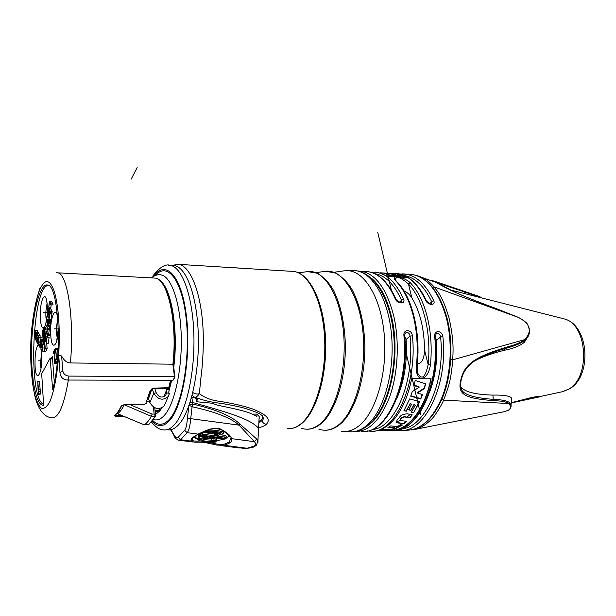 <?xml version="1.0" encoding="UTF-8"?>
<svg xmlns="http://www.w3.org/2000/svg" width="616" height="616" viewBox="0 0 616 616"><rect width="100%" height="100%" fill="white"/><g stroke="black" fill="none" stroke-linecap="round" stroke-linejoin="round"><path stroke-width="0.92" d="M149.372 401.201L147.116 401.224M163.918 396.719L167.221 388.373L169.6 388.28M165.273 403.465L164.249 405.867C158.997 410.264 154.2 409.209 149.857 402.702L148.533 398.606L151.936 388.781M159.197 410.187L154.993 410.241M169.061 390.213L168.738 392.146L169.308 393.847L168.237 396.519C162.963 400.908 158.127 399.83 153.746 393.285L156.241 392.854C159.028 397.543 162.231 398.298 165.85 395.133L167.221 388.373M165.542 395.526L166.666 392.885L169.038 393.316M154.778 388.396L156.241 392.854M152.221 388.627L153.746 393.285L149.857 402.702M151.521 422.052C155.856 427.342 159.906 429.953 163.656 429.899C167.298 430.345 170.925 428.574 174.544 424.578C186.286 411.788 195.056 372.541 193.863 334.357C192.746 296.127 182.19 267.305 170.447 265.38L174.628 265.635C186.479 267.567 197.143 296.335 198.283 334.48C199.507 372.572 190.683 411.734 178.833 424.501C175.19 428.482 171.533 430.253 167.852 429.806M174.628 265.635L172.241 265.496M169.908 385.162L170.632 384.184M173.404 365.065L174.929 376.599C174.236 379.217 173.389 380.472 172.38 380.349M67.437 380.034L172.187 380.349C173.165 380.372 173.92 379.125 174.451 376.615L69.023 376.099C65.481 375.76 63.402 373.981 62.794 370.755L61.623 355.986C63.956 360.483 66.89 362.801 70.409 362.947L173.365 364.202C177.308 329.314 170.979 290.752 160.699 281.589M114.33 415.754L115.646 416.293L123.369 416.177M153.099 388.426L168.638 388.149L169.292 387.68L170.955 380.341L169.292 387.68L153.261 388.142L150.212 390.521L145.699 403.657L144.267 404.358L124.417 404.535L121.244 406.021C118.911 410.957 116.47 414.252 113.914 415.908M172.95 364.949L174.451 376.615L174.929 376.599L173.442 365.096L172.865 364.095M61.623 355.986L58.705 355.263L59.998 372.719M41.703 373.75L43.613 405.213L42.566 405.182C35.181 403.619 30.377 373.435 31.732 342.072C32.971 310.695 40.148 283.221 47.524 285.008C58.559 284.384 62.562 356.264 52.645 389.505L50.158 358.119L41.703 373.75M48.587 285.47C32.355 284.107 27.558 397.82 43.551 404.373M54.308 382.505L52.352 356.495L51.451 358.166M54.755 353.261L53.538 353.238L53.438 351.844L55.355 348.256L57.311 348.286L56.549 358.497M57.126 363.656L54.893 363.871L54.339 362.963L55.032 350.458L53.538 353.238M46.292 339.616L45.53 341.087L43.659 341.048L43.151 340.225L42.496 331.847L43.582 327.527L44.267 329.183L44.021 329.683L43.798 328.921L43.413 329.083L42.82 330.892L42.997 334.165L43.69 333.687L43.767 334.75L43.266 338.777L43.875 339.393L44.452 336.428L44.698 335.936L44.729 337.098L43.659 341.048M44.698 335.936L46.577 336.128M43.69 333.687L45.561 333.733L45.261 335.951M44.999 329.706L44.76 333.71M43.582 327.527L45.453 327.581L46.031 328.536L45.892 329.729L44.021 329.683M38.577 389.25L40.433 389.25L40.579 391.406L40.132 394.325L38.284 394.332L37.715 381.204L38.723 391.406L38.284 394.332M37.715 381.204L39.555 381.212L40.109 389.25M51.013 304.851L52.922 304.92L53.038 303.919L51.313 301.27L49.411 301.193L48.741 307.176L49.519 302.525L51.013 304.851L51.128 303.842L49.411 301.193M48.957 307.523L50.851 307.592L51.159 304.851M50.173 312.22L52.083 312.281L52.191 311.288L50.481 308.577L48.587 308.508L48.472 309.502L50.173 312.22L50.289 311.219L48.587 308.508M49.334 319.558L50.019 313.575L48.325 310.826L47.648 316.77L48.425 312.166L49.003 313.105L48.726 317.764L49.218 313.452L49.688 314.222L49.334 319.558L51.236 319.619L51.929 313.636L51.059 312.25M48.194 326.78L48.864 321.005L48.063 319.057L47.471 319.427L47.024 324.755L47.648 320.112L48.487 320.959L48.194 326.78L50.096 326.834L50.466 325.887L50.835 321.976L50.242 319.589M47.471 335.366L46.916 333.14L47.471 328.59L48.14 329.822L48.256 328.844L46.608 325.802L47.255 328.197L46.708 332.755L45.938 331.316L45.823 332.286L47.471 335.366L49.365 335.412L48.81 333.194L49.218 329.853M48.14 329.822L50.035 329.876L50.158 328.898L49.011 326.803M46.4 343.212L48.294 343.251L49.134 337.283L47.07 336.852L46.724 339.37L45.322 336.097L45.191 337.037L46.585 340.309L46.4 343.212L47.07 336.852M47.517 336.86L47.209 336.144L45.322 336.097M43.898 351.451L45.238 348.856L44.691 341.287L43.359 343.913L43.428 344.868L44.537 342.689L44.722 345.26L43.828 348.109L44.791 346.223L44.945 348.325L43.898 351.451L45.777 351.482L47.124 348.887L46.708 343.22M43.828 342.873L43.474 341.387L41.611 341.349L40.902 349.287L41.719 342.796L42.304 351.097L43.02 343.12L42.188 349.811L41.611 341.349M44.313 349.549L44.444 348.117M42.997 341.38L42.458 339.701L40.256 339.662L39.824 342.234L40.433 346.146L40.094 346.746L39.578 344.921L39.994 347.732L40.725 345.276L40.102 341.141L40.502 340.648L41.157 342.304L40.425 339.547M40.933 339.562L40.956 337.16L39.116 337.114L38.369 343.944L37.853 343.02L37.761 343.828L39.001 346.038L38.569 344.29L39.116 337.114M40.017 337.137L40.171 335.782L39.001 333.71L37.176 333.664L37.068 334.634L38.03 336.367L37.745 338.954L36.914 337.445L36.806 338.407L37.638 339.916L37.407 342.019L36.444 340.263L36.336 341.233L37.491 343.335L38.338 335.743L37.176 333.664M38.693 333.703L38.554 332.902L36.729 332.856L36.082 340.748L36.729 332.856M37.314 332.086L37.022 330.153L35.204 330.107L34.373 337.599L35.274 331.57L35.628 339.932L36.475 332.401L35.551 338.623L35.204 330.107M38.246 332.894L38.1 332.101L36.282 332.055M41.441 364.926L41.711 355.417M55.794 359.475L54.501 359.459L54.893 362.27L56.079 358.497L55.81 362.208L54.893 363.871M57.419 349.688L55.463 349.657L54.501 359.459M55.663 360.799L54.477 360.784M55.502 361.361L54.524 361.346M55.217 362L54.693 361.992M57.596 358.512L56.079 358.497M57.488 359.744L56.118 359.721M57.357 361.269L55.987 361.253M57.265 362.231L55.81 362.208M57.172 363.201L55.455 363.178M57.134 363.594L55.24 363.571M55.355 348.256L55.463 349.657M45.684 327.712L43.821 327.658M45.877 327.943L44.005 327.889M46.031 328.536L44.16 328.49M46.138 329.237L44.267 329.183M43.867 329.098L43.413 329.083M44.983 329.729L43.12 329.675M44.76 330.484L42.897 330.43M44.683 330.946L42.82 330.892M44.622 331.67L42.758 331.616M44.606 332.293L42.743 332.247M44.683 333.348L42.82 333.302M43.397 334.172L42.997 334.165M45.638 334.796L43.767 334.75M45.438 335.181L43.567 335.142M44.521 336.29L43.312 336.259M44.429 337.014L43.251 336.983M44.298 338.269L43.228 338.238M44.136 338.792L43.266 338.777M43.882 339.385L43.428 339.377M45.222 337.114L44.729 337.098M45.853 338.592L44.606 338.561M46.254 339.531L44.444 339.485M45.992 340.479L44.121 340.44M45.892 340.671L44.021 340.633M40.579 391.406L38.723 391.406M40.425 393.809L38.569 393.817M53.038 303.919L51.128 303.842M52.191 311.288L50.289 311.219M48.541 317.148L47.863 317.125M49.326 310.864L48.325 310.826M51.929 313.636L50.019 313.575M49.28 317.787L48.726 317.764M48.379 325.256L47.178 325.225M48.533 324.278L47.293 324.239M49.141 318.957L47.871 318.919M49.134 319.088L48.063 319.057M50.497 320.027L48.602 319.966M50.658 320.497L48.764 320.435M50.766 321.067L48.864 321.005M50.835 321.976L48.934 321.914M50.828 322.753L48.926 322.699M50.766 323.639L48.872 323.585M50.597 325.125L48.695 325.071M50.466 325.887L48.564 325.833M50.312 326.426L48.418 326.372M48.225 320.512L47.517 320.489M48.533 321.121L47.409 321.082M48.687 322.607L47.232 322.561M48.641 323.323L47.193 323.277M48.572 323.931L47.209 323.893M48.094 325.849L46.608 325.802M50.158 328.898L48.256 328.844M48.81 333.194L46.916 333.14M49.48 334.442L47.586 334.396M46.878 331.346L45.938 331.316M49.134 337.283L47.239 337.245M44.698 344.898L43.428 344.868M46.446 341.318L44.691 341.287M47.124 348.887L45.238 348.856M44.93 348.132L43.828 348.109M43.882 342.873L42.804 342.85M43.751 343.135L43.02 343.12M43.875 351.128L42.304 351.097M41.95 349.572L41.118 349.557M43.79 341.788L41.927 341.749M40.487 345.268L39.778 345.253M40.44 344.937L39.578 344.921M40.471 345.653L39.778 345.638M40.44 346.092L39.809 346.077M40.379 346.415L39.894 346.408M42.458 339.701L40.61 339.662M42.727 340.14L40.879 340.101M42.881 340.579L41.026 340.54M42.997 341.356L41.141 341.318M40.795 341.156L40.102 341.141M40.902 341.649L40.048 341.634M40.933 342.257L40.063 342.242M40.956 342.75L40.125 342.735M41.457 343.143L40.24 343.12M41.426 343.474L40.44 343.451M41.388 343.859L40.564 343.844M41.341 344.406L40.656 344.39M41.264 345.283L40.725 345.276M41.203 346L40.687 345.992M41.141 346.662L40.617 346.646M41.087 347.262L40.517 347.255M41.049 347.701L40.309 347.686M41.041 347.809L40.14 347.794M39.586 346.053L39.001 346.038M38.469 343.035L37.853 343.02M41.157 337.499L39.316 337.46M40.271 344.329L38.569 344.29M39.57 345.237L39.093 345.222M40.171 335.782L38.338 335.743M37.599 340.294L36.444 340.263M37.915 337.468L36.914 337.445M38.746 333.248L36.922 333.202M38.292 332.447L36.475 332.401M35.335 337.968L34.558 337.945M37.306 330.669L35.489 330.623M168.638 388.149L170.517 380.341M114.884 415.361L115.808 415.369L115.731 414.653M191.653 397.043L196.181 398.383L196.619 401.763L197.744 398.321M158.173 411.065L155.078 411.103M148.009 424.77L148.625 424.693L155.509 416.431L154.131 414.06L152.075 414.091L129.876 404.604M196.619 401.763L211.688 403.172L218.657 405.467C242.873 410.279 250.073 412.551 256.903 416.447L256.934 414.075L252.437 414.137M256.934 414.075L259.174 416.524L259.167 418.618M189.174 405.058L192.831 404.111L191.807 397.089M429.96 391.229C435.612 375.729 437.776 358.758 436.451 340.294L435.512 337.999M396.311 421.606L400.716 420.474M407.03 417.032L410.194 414.414M397.243 397.397C404.496 380.534 407.445 361.23 406.083 339.485L404.766 336.783M417.371 363.502C421.767 363.763 424.162 359.236 424.555 349.934C424.232 328.744 419.997 311.388 411.85 297.875C409.617 294.448 406.96 292.107 403.896 290.844M259.128 421.282L261.708 419.65L262.963 416.816M435.959 334.188L436.382 333.826C438.538 332.956 439.94 334.003 440.579 336.967C445.568 381.743 425.048 427.396 402.048 428.736M392.561 430.653C416.801 432.771 440.024 384.661 434.673 336.452L435.389 336.659M416.516 364.772C418.095 347.848 417.07 331.731 413.428 316.439C409.648 301.347 404.073 289.828 396.727 281.897C388.942 274.59 401.555 275.414 410.302 282.705C417.771 290.583 423.431 302.017 427.281 316.994C430.984 332.17 432.047 348.156 430.453 364.942C427.558 382.721 414.468 382.759 416.516 364.772L417.271 364.634M403.911 335.558L404.666 335.705C409.856 385.639 386.294 435.019 361.669 431.354C385.462 435.204 409.124 385.701 403.911 335.558C403.133 328.898 411.804 329.183 412.404 335.805L410.087 336.09C414.891 382.097 394.471 428.828 372.033 429.514M434.673 336.452C433.864 329.906 442.234 330.184 442.873 336.69L440.579 336.967L436.451 340.294M387.733 430.392L389.905 430.638C406.791 432.278 424.732 411.249 431.138 378.794L411.642 378.709C405.482 410.641 388.619 431.77 372.457 431.162M405.228 333.364L405.705 332.925C405.189 332.925 404.843 333.849 404.673 335.705L404.681 335.789M405.313 333.264L405.705 332.925C407.961 331.986 409.417 333.04 410.087 336.09L406.083 339.485M370.509 272.164L376.391 272.233C387.141 273.997 396.219 282.998 403.626 299.237C405.852 304.404 397.243 304.011 395.233 298.822L396.088 299.391M402.571 273.866L405.574 274.097C416.678 275.876 426.072 284.754 433.749 300.739C436.043 305.821 427.735 305.444 425.633 300.331L426.326 300.616C418.641 284.43 409.101 275.421 397.705 273.596L395.233 273.373M375.252 272.095L377.739 272.318L387.541 276.207L406.406 277.385L396.388 273.512L397.705 273.596C408.716 275.367 418.033 284.276 425.633 300.331M403.626 299.237L401.524 300.254L401.262 302.271C399.907 302.895 398.144 301.848 395.973 299.13C388.55 282.675 379.317 273.535 368.26 271.71L364.749 271.487M433.749 300.739L431.67 301.732L431.439 303.742C430.184 304.319 428.482 303.272 426.326 300.616M411.342 429.914L413.736 429.637C418.918 429.706 430.646 421.891 435.158 414.83C439.624 408.246 442.419 403.357 443.543 400.169C449.665 384.438 450.989 378.648 452.783 359.79C452.822 353.63 454.562 342.611 449.11 318.256C442.119 294.433 436.659 290.744 434.157 286.94C429.791 282.12 426.002 279.025 422.784 277.662L416.185 275.298M481.489 297.875L464.541 291.892L463.871 291.214C436.921 281.959 427.173 278.763 434.627 281.612L435.72 282.213C443.79 286.956 456.856 294.325 495.341 308.3L518.51 317.479C524.886 320.936 528.243 324.278 528.582 327.496C530.168 330.684 528.952 334.711 524.94 339.57C521.175 342.442 514.953 344.999 506.298 347.231C473.689 357.188 464.279 364.865 460.822 379.872C457.311 394.386 464.218 398.306 493.3 400.631C501.262 400.862 506.521 401.825 509.078 403.526C511.111 406.683 510.756 408.962 508.007 410.372L504.219 411.704M479.841 296.65L464.033 291.268M414.576 275.005L435.72 282.213M460.522 386.04L461.8 390.09C464.518 394.979 475.075 398.067 493.47 399.337C501.439 399.661 506.768 400.723 509.463 402.525L509.078 403.526L443.543 400.169L441.703 399.645M509.463 402.525L511.095 405.028L511.041 406.545M460.545 386.371L460.691 386.617C464.218 391.791 474.959 394.617 492.908 395.095C503.226 394.864 509.409 395.826 511.465 397.982L511.403 399.153M526.133 339.485L524.516 342.103C520.42 345.745 513.498 348.51 503.757 350.412C492.762 353.222 483.837 356.317 476.977 359.713L476.561 359.921M561.361 318.179L565.065 319.119C587.71 325.402 590.49 377.847 568.499 389.258L562.069 391.784L541.171 396.288C540.109 395.996 536.521 396.496 530.407 397.782L511.211 402.741M541.171 396.288L530.214 398.144L511.203 402.964M513.321 402.502L540.655 396.612M479.502 296.504L481.373 297.844M465.326 293.77L464.541 291.892L436.598 282.69M528.69 335.25L524.87 340.394C520.913 343.389 514.583 346.03 505.882 348.302C495.002 351.52 486.401 354.747 480.087 357.996L475.421 360.606M524.87 340.394L524.94 339.57L452.783 359.79L450.735 359.667M518.333 317.386L434.157 286.94L432.586 287.441M430.453 364.942L428.151 364.649C425.333 377.362 421.922 380.326 417.925 373.519L417.255 370.724L417.925 373.519C417.278 372.857 417.055 369.916 417.263 364.687C420.713 331.785 412.012 297.12 397.289 282.082L397.551 282.367M410.302 282.705L408.477 284.03C401.286 277.739 396.92 276.06 395.38 278.994L395.634 280.072M395.564 279.957L396.727 281.897M341.164 431.231C346.97 432.216 352.714 430.569 358.404 426.295C375.406 413.667 387.325 374.382 384.407 336.683C381.62 298.929 365.08 271.271 347.794 270.678L343.605 270.901M192.084 395.449L194.194 396.958C195.565 397.805 197.289 396.727 199.368 393.701C203.896 397.089 209.209 399.414 215.3 400.685C222.461 401.794 237.006 403.757 253.153 409.155C271.902 416.832 268.776 421.213 266.497 424.224C264.911 425.695 262.37 426.842 258.866 427.658M194.91 397.243C206.083 401.493 215.7 402.733 219.504 403.18C224.232 403.819 235.812 405.867 244.082 408.069C253.638 411.08 259.043 413.182 260.306 414.368L262.27 415.592C263.648 417.879 263.571 419.588 262.016 420.743L259.097 422.414M192.831 392.469C194.679 393.924 196.858 394.34 199.368 393.701L200.778 378.863C202.703 365.026 204.227 341.942 202.679 323.377C200.007 289.751 189.882 266.289 178.948 264.38L177.031 264.202M232.517 267.606L244.899 268.445L231.639 267.621M392.723 273.666L396.334 273.897L405.644 277.339M384.661 430.445L388.819 430.207L384.615 430.23M389.22 273.743L386.286 274.166L388.858 275.306L401.416 276.923L398.745 275.529L392.531 274.821L395.418 274.297L392.785 273.704L380.288 272.803L389.22 273.743L389.32 274.166L387.087 274.482M391.16 273.566L382.536 272.95M385.023 430.014L386.656 430.207M388.819 430.207L386.571 429.814M424.355 388.65L424.239 388.157L417.348 392.554L417.455 393.031L422.476 394.51L420.767 399.045L410.71 396.203L412.25 391.661L419.142 387.218L413.983 385.601L415.199 380.465L425.648 383.822L424.355 388.65L417.455 393.031M424.239 388.157L425.417 383.753M419.142 387.218L419.019 386.709L414.098 385.162M420.767 399.045L420.659 398.598L410.849 395.811M420.659 398.598L422.23 394.44M413.621 412.82L411.319 412.327L415.353 405.174L413.975 404.82L410.964 410.418L408.631 409.886L411.611 404.212L410.218 403.857L406.291 411.218L403.95 410.687L409.678 398.914L419.658 401.64L413.621 412.82L419.396 401.57M406.291 411.218L404.15 410.348M406.198 410.81L410.218 403.857M411.611 404.212L410.117 403.426M410.964 410.418L408.824 409.54M410.864 410.01L413.975 404.82M415.353 405.174L413.875 404.396M413.528 412.42L411.534 411.988M400.446 419.28L400.215 420.158L400.931 420.52L406.668 421.406L404.088 423.746L398.236 422.976L396.473 422.183L397.074 420.127L399.676 417.024C400.939 415.053 403.542 413.998 407.499 413.852L412.243 414.83L409.863 417.918L404.566 416.947L401.409 418.148L400.123 419.765M400.354 418.895L401.409 418.148M409.863 417.918L404.481 416.555L401.286 417.794M409.771 417.533L411.912 414.76M404.088 423.746L398.152 422.599L396.311 421.652M404.004 423.361L406.252 421.344M394.91 428.066L387.918 427.581L390.575 425.918L397.605 426.588L400.3 424.724L402.51 424.978L394.671 429.167L392.492 429.075L394.825 427.689L388.496 427.25M394.671 429.167L393.385 428.736M394.587 428.782L401.986 424.917M377.993 430.615L385.062 430.199L382.636 429.791M388.765 429.953L391.399 429.622M430.884 378.794C424.493 411.018 406.66 431.878 389.882 430.245M384.145 430.307L383.622 430.307M381.527 430.445L378.74 430.584M385.062 430.199L381.189 430.161L383.914 429.383L393.016 429.66L387.056 430.392M404.566 416.947L404.481 416.555M392.531 274.821L392.638 275.275L398.852 275.991L400.438 276.792M389.274 273.835L394.456 274.443M392.785 273.704L392.877 274.112M398.745 275.529L398.852 275.991M171.194 429.606L173.589 434.965C175.144 437.083 173.496 437.476 178.424 440.147L180.596 439.739L191.384 441.118C190.675 440.425 190.945 439.323 192.169 437.807L198.106 434.141L187.202 432.678C188.927 430.492 190.105 425.748 190.744 418.449L192.092 406.745C215.3 411.819 230.969 417.956 239.093 425.14L254.377 441.687C255.84 443.204 255.91 444.606 254.562 445.892L247.108 448.24L238.515 447.863L220.351 445.53M173.35 433.702C175.106 437.345 176.723 438.523 178.209 437.245L184.6 430.338C186.047 428.474 186.979 424.432 187.387 418.21L188.927 405.759M189.12 405.213L192.092 406.745L192.831 404.111C216.054 409.447 231.755 416.1 239.924 424.062L239.1 425.14L187.387 418.21M239.924 424.062L256.741 439.046L257.927 440.91L257.896 442.75M256.741 439.046L254.377 441.687L231.346 438.607C232.009 439.724 231.67 441.102 230.322 442.75L224.301 445.322L247.478 448.317C254.092 447.124 251.975 447.894 256.087 445.545L254.562 445.892M170.155 429.799L170.84 430.107M198.406 434.18L198.106 434.141C201.524 432.663 212.913 426.241 220.058 428.79C227.481 432.755 231.246 436.02 231.346 438.607L230.453 438.015M230.523 438.215L229.514 441.988L223.785 444.39C221.252 444.929 216.701 444.282 210.125 442.45M200.339 440.987C195.295 441.31 192.631 441.041 192.354 440.178L192.015 438.723M223.785 444.39L224.301 445.322L216.886 445.083M216.894 445.083C207.838 443.104 203.981 442.219 201.871 442.219L194.209 442.173L191.384 441.118L192.315 440.163C191.591 440.086 191.738 439.254 192.754 437.66L192.908 437.499M226.257 438.199L229.152 435.858M193.347 437.098L198.044 439.4M216.647 440.802L224.162 439.108M226.18 436.213L224.794 435.358L220.12 434.742M214.252 433.964L203.573 432.548M214.191 432.301L214.353 434.465M219.404 429.19L217.279 428.775M216.509 439.4L213.814 438.538L214.099 440.386L204.004 439.647M207.199 438.5L213.814 438.538M201.37 436.151L199.168 436.829M224.794 435.358L225.017 437.137L200.801 433.949M226.334 437.799L225.017 437.137L224.694 438.23L198.96 434.858L202.379 433.217L202.21 432.509M195.927 435.373L196.011 438.33C197.135 438.738 197.89 438.669 198.283 438.107L198.183 435.666L223.654 439M207.453 432.247C212.304 431.839 216.555 432.255 220.197 433.487L215.639 434.881C215.076 435.427 215.585 435.651 217.155 435.543L222.669 433.864L222.83 433.256C218.503 431.508 213.159 430.892 206.814 431.4C205.675 431.824 205.883 432.101 207.453 432.247L207.615 432.232M214.306 441.403C209.579 441.803 205.398 441.41 201.763 440.224L206.252 438.854C206.799 438.315 206.291 438.099 204.728 438.207L199.299 439.863L199.176 440.455C203.526 442.126 208.77 442.712 214.915 442.211C216.039 441.811 215.831 441.541 214.306 441.403L214.099 440.386L216.632 440.756L216.485 439.131M199.854 434.48L198.96 434.858M194.548 436.197L196.011 438.33M199.222 437.406L198.706 435.805M198.652 435.728L198.183 435.666M207.546 432.309C212.12 431.939 216.077 432.278 219.404 433.325L220.197 433.487M214.807 432.37L215.084 433.949L214.399 434.719C214.815 435.658 215.823 435.943 217.417 435.566L217.625 435.397M223.985 432.702L223.531 432.17C219.288 430.484 213.998 429.845 207.654 430.261M205.082 431.262L207.53 432.309M202.872 439.886L201.763 440.224M207.554 437.714L204.173 437.283L198.752 438.938L198.098 439.685M216.655 440.987L214.999 442.265C208.778 442.781 203.426 442.18 198.937 440.471M204.035 436.498L204.728 438.207M198.652 438.361L199.299 439.863M152.075 414.091L151.405 416.354L124.062 404.666M155.571 416.285L151.405 416.354C149.157 420.297 146.824 423.123 144.413 424.832L148.51 424.755M144.229 424.84L117.587 413.698C119.904 412.089 122.13 409.109 124.263 404.75L144.267 404.358M116.978 413.39L117.587 413.698L117.04 413.328M121.814 405.644L121.244 406.021M150.72 390.082L145.699 403.657M150.689 390.344L150.212 390.521M44.275 344.921L44.698 344.929M210.98 436.436L211.927 443.135M131.177 179.156L137.152 167.544M58.297 328.936L54.454 328.829M41.742 360.198L38.323 360.16M47.293 312.443L43.775 312.32M170.278 383.56L170.778 383.56M377.7 232.117L391.329 290.028M405.282 349.272L420.62 414.468M159.49 274.775L161.092 274.913C171.24 276.576 180.257 301.932 181.22 335.42C182.244 368.869 174.798 403.434 164.703 414.984C161.523 418.664 158.327 420.289 155.109 419.873L153.469 419.604M162.047 407.784L159.86 410.818L155.409 414.622M168.738 392.146L171.664 380.341M173.735 367.398C178.671 329.922 171.256 287.164 159.752 280.488M169.184 389.774L167.028 389.381L166.474 390.205M152.768 420.543C158.143 425.949 163.733 425.487 169.546 419.15C182.313 405.189 190.575 357.034 186.132 318.172C181.843 279.156 167.09 261.584 155.224 275.545M152.175 421.29C157.758 427.319 163.602 427.027 169.7 420.42C183.037 405.967 191.437 354.885 186.294 315.053C181.327 275.036 165.535 259.398 153.53 276.33M152.853 275.999C159.783 267.113 165.65 263.579 170.447 265.38L168.599 265.219M68.368 380.034C63.964 405.713 58.443 418.326 51.806 417.887C44.414 416.97 38.947 410.395 35.397 398.152C32.132 384.654 30.946 368.483 30.808 359.398C30.015 332.809 33.172 308.755 40.279 287.233M70.409 362.947C74.513 319.281 67.444 273.435 57.796 272.834L56.58 272.726M172.927 364.095C177.631 322.622 167.775 278.894 155.117 278.093L153.191 277.993M69.023 376.099C68.584 378.748 67.999 380.057 67.252 380.034C63.386 379.672 60.999 377.631 60.091 373.904L60.06 372.603L62.794 370.755M40.225 288.681C30.877 308.955 27.851 366.235 34.565 394.078C36.552 401.301 38.877 406.06 41.557 408.331C44.344 408.947 47.147 406.645 49.942 401.432C54 391.584 57.203 374.921 58.705 355.263C60.122 328.967 58.759 308.054 54.624 292.538C50.189 279.395 45.392 278.109 40.225 288.681M52.537 358.928L50.373 358.851M38.238 344.675C35.767 348.186 34.712 355.447 35.081 366.466C36.098 385.169 43.097 372.249 41.649 353.7L41.172 349.557M40.972 348.517L40.81 347.801M44.283 327.55C46.662 323.061 47.64 315.592 47.216 305.151C45.954 286.494 38.939 301.763 40.417 319.304C40.856 324.74 41.749 327.704 43.097 328.213M57.673 317.409C55.317 303.48 49.372 320.074 50.805 335.913C51.721 351.42 57.881 346.354 58.335 329.044M57.858 319.689C56.687 323.708 56.272 328.49 56.603 334.026L57.265 338.33M41.472 351.952L40.525 364.726L40.995 368.376M47.078 303.865C46.031 307.769 45.653 312.304 45.946 317.471L46.4 320.897M115.646 416.293L115.808 415.369L121.229 415.292M153.476 407.091L154.131 414.06M189.89 402.933L192.592 402.479C222.137 410.864 251.859 418.788 258.805 428.728L258.651 430.815M399.769 273.989L412.073 274.513C427.82 277.423 439.462 291.915 447 317.995C453.322 342.404 451.875 373.042 443.327 395.618C433.656 418.872 421.09 430.415 405.644 430.245C420.705 430.492 433.063 418.957 442.704 395.649C451.197 372.988 452.621 342.211 446.307 317.756C438.785 291.753 427.373 277.339 412.073 274.513L408.377 274.282M355.001 431.539C369.192 431.693 380.873 419.773 390.036 395.765C398.113 372.434 399.545 340.771 393.663 315.646C386.617 288.881 375.875 274.089 361.43 271.271L368.26 271.71C378.902 273.473 387.895 282.513 395.233 298.822M412.404 335.805C417.702 385.701 393.847 434.973 369.831 431.146L367.69 430.9M442.873 336.69C448.433 385.701 423.954 434.126 399.122 430.407L397.181 430.214M374.767 273.697C385.331 275.398 394.255 284.253 401.524 300.254L399.391 302.202M404.55 275.629C415.253 277.57 424.293 286.271 431.67 301.732L429.537 303.588M493.3 400.631L492.908 395.095M532.178 398.437L526.156 399.707M506.298 347.231L503.757 350.412M461.253 379.595L460.822 379.872M529.029 327.789L528.582 327.496M436.012 282.367L455.101 292.23C463.871 296.273 481.419 303.203 495.195 308.185L518.472 317.402C530.222 324.193 527.027 324.925 528.99 327.666C530.107 331.654 529.344 335.289 526.695 338.577M424.555 349.934L428.151 364.649C431.57 332.501 422.876 298.591 408.477 284.03L411.85 297.875M368.414 425.117C389.335 411.388 401.524 356.641 391.414 316.331C386.825 297.674 379.856 284.723 370.509 277.477M347.863 431.554C353.753 432.548 359.582 430.9 365.357 426.611C382.598 413.967 394.679 374.59 391.699 336.79C388.85 298.937 372.049 271.217 354.508 270.624L351.998 270.647M318.795 429.098C325.333 431.446 331.878 430.083 338.423 425.025C355.224 412.127 366.713 370.994 363.047 332.863C359.513 294.656 342.257 268.799 325.31 271.31L324.624 271.41M301.116 428.143C307.353 430.415 313.598 429.044 319.843 424.039C335.936 411.226 346.985 370.516 343.559 332.74C340.255 294.895 323.816 269.2 307.577 271.594L306.93 271.687M287.549 428.636C292.176 429.036 296.75 427.327 301.27 423.523C316 411.288 326.565 373.981 324.586 337.63C322.699 301.224 308.993 273.558 294.04 271.471L291.022 271.286M266.497 424.224C264.31 424.085 262.816 422.923 262.016 420.743L261.708 419.65M256.487 445.175L257.927 440.91L259.174 416.524M178.209 437.245L180.596 439.739L187.202 432.678L184.6 430.338M192.169 437.807L198.444 434.165L210.087 429.483C216.455 427.72 223.254 428.405 230.014 437.098M230.322 442.75L229.514 441.988M223.877 439.031C225.441 438.931 225.71 438.669 224.694 438.23M202.379 433.217L199.707 434.58M198.283 438.107L199.16 437.121L199.06 435.851M218.233 432.986L215.084 433.949L215.639 434.881M217.155 435.543L222.93 433.887L223.97 432.501M222.83 433.256L223.531 432.17L223.4 430.877M206.814 431.4L206.614 430.646M206.252 438.854L207.484 436.952M199.176 440.455L198.083 439.639M144.029 404.358L146.254 403.264M156.903 411.865L155.147 411.881M160.168 409.178L155.201 412.404M169.054 390.236L171.471 380.341M173.658 366.774C177.678 336.182 173.042 300.223 165.342 288.242M159.698 274.782L161.092 274.913C158.412 274.143 155.117 275.136 151.213 277.885M164.249 405.867L168.237 396.519M57.796 272.834L155.117 278.093C168.183 278.763 178.132 322.553 173.373 364.233M42.566 405.182L43.605 405.174M52.483 358.204L50.166 358.119M58.312 328.366L56.687 341.141M41.257 350.104L41.626 353.753M41.672 354.485C41.711 363.109 41.264 368.876 40.34 371.787M46.885 302.117L47.193 305.22M47.247 306.06L47.17 314.661L45.746 324.124M158.012 411.188L155.086 411.218M154.762 407.8L155.525 415.862M392.608 430.653C417.579 432.594 440.702 384.607 435.381 336.582L436.028 334.111M376.391 272.233L377.739 272.318M413.736 429.637L504.211 411.704M504.743 411.603L508.277 410.279C510.148 409.232 511.088 407.476 511.095 405.028L511.465 397.982M562.808 391.63L569.307 388.958C592.03 376.715 589.389 326.326 565.065 319.119L450.127 289.905M526.164 399.707L521.837 400.67M526.703 338.569L524.516 342.103M460.691 386.617L461.8 390.09C461.053 388.488 459.675 387.88 461.23 379.702C463.702 369.754 469.985 362.524 480.087 357.996L476.977 359.713M480.026 296.735L433.71 281.135M361.43 271.271L357.904 271.048M347.794 270.678L354.508 270.624C373.904 271.402 390.906 299.438 393.855 336.683C396.881 374.004 385.115 412.943 367.051 426.187C362.123 429.837 357.026 431.716 351.751 431.824M334.072 272.272L344.321 270.801M316.085 272.626L325.31 271.31L335.782 272.957C342.997 277.647 348.494 283.329 352.283 290.02C359.405 303.688 363.555 320.874 364.726 341.572C366.197 377.192 355.047 412.682 339.324 424.855C334.219 428.836 329.006 430.607 323.685 430.161M298.637 272.857L307.577 271.594L317.748 273.327C324.74 278.147 330.014 283.884 333.564 290.529C340.309 304.135 344.205 321.167 345.245 341.618C346.523 376.815 335.828 411.781 320.782 423.854C315.885 427.804 310.88 429.575 305.775 429.16M244.845 268.437L294.04 271.471C309.763 273.666 323.515 301.316 325.479 337.499C327.496 373.681 317.04 410.826 301.963 423.308C298.129 426.542 294.194 428.312 290.159 428.644M233.433 267.737L178.948 264.38L171.202 265.427M380.357 272.873L381.681 272.957M390.236 273.504L396.334 273.897M396.388 421.798L396.473 422.183M170.855 430.114L173.288 434.188M192.215 438.346L192.315 440.155M179.333 440.263L192.6 441.965M247.416 448.325L242.011 448.325M226.149 435.92L226.303 437.56C226.295 438.731 225.448 439.239 223.777 439.085M202.649 433.24L203.68 431.855M195.503 438.222C197.52 439.123 198.752 438.769 199.199 437.168L199.091 435.851M198.876 435.828L198.96 436.821L198.668 435.797M198.475 435.774L223.731 439.077M223.962 432.486L223.839 431.146M202.371 440.14L206.514 438.877M198.052 439.431L197.898 438.638M148.233 424.801L144.337 424.878M117.525 413.752L144.183 424.817M124.286 404.658L121.729 405.813C119.35 410.81 116.832 414.152 114.191 415.838L114.491 415.507M153.076 388.426C152.445 388.257 151.651 388.889 150.704 390.321M170.594 384.338L169.901 385.216"/></g></svg>
